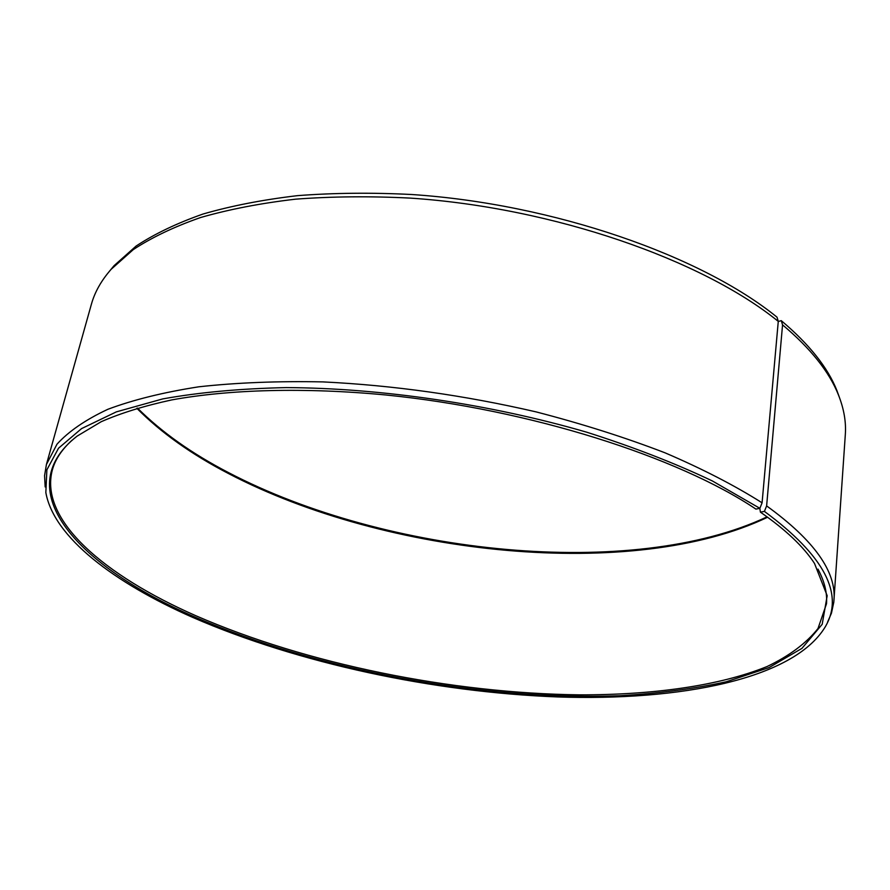 <?xml version="1.0" encoding="UTF-8"?>
<svg xmlns="http://www.w3.org/2000/svg" width="890" height="890" viewBox="0 0 890 890"><rect width="100%" height="100%" fill="white"/><g stroke="black" fill="none" stroke-linecap="round" stroke-linejoin="round"><path stroke-width="1.33" d="M817.988 569.144C824.496 581.37 827.333 592.896 826.51 603.731L817.999 628.54C806.207 643.314 789.196 655.997 766.946 666.588C718.942 685.968 652.604 694.957 579.779 694.856C451.419 693.321 306.505 664.018 195.678 615.658C104.987 575.73 38.993 520.405 52.332 470.009C55.191 459.529 61.744 449.617 71.968 440.283M767.614 517.235C633.647 581.337 386.605 556.116 228.585 473.602C191.439 454.323 160.856 432.551 136.838 408.288M767.069 516.845C632.345 580.358 386.171 554.993 228.374 472.534C191.728 453.5 161.435 432.017 137.483 408.087M759.837 508.335L760.405 512.139L764.41 511.394L766.624 505.909L782.555 324.861L781.275 320.656C809.232 344.263 827.778 367.548 836.9 390.521L839.415 397.418M782.555 324.861C810.668 348.535 829.291 371.875 838.424 394.882C843.931 408.721 846.223 421.938 845.322 434.554L833.808 602.152L831.46 613.165L827.589 622.099M766.624 505.909C814.172 540.33 836.611 571.881 833.941 600.527M764.41 511.394C824.474 555.838 844.699 594.42 825.075 627.15C793.201 679.315 680.138 701.098 557.585 696.937C433.808 692.198 298.161 663.306 192.763 617.426C114.187 582.805 53.845 537.438 45.835 492.548L46.881 469.798L58.529 448.215L81.557 428.602L116.345 411.87L162.748 398.909C199.138 392.368 240.278 388.596 286.168 387.595C380.953 388.051 490.479 404.194 586.588 432.162C633.191 446.969 675.121 463.234 712.367 480.956L759.882 508.324L762.085 502.805L778.272 321.379L777.026 317.185C701.565 255.797 553.702 203.921 411.714 194.51C371.82 192.496 333.761 192.874 297.549 195.644C262.839 199.716 231.344 205.846 203.042 214.023C176.854 223.223 154.548 233.892 136.137 246.029L114.076 265.665L111.172 269.269L133.289 249.601C151.778 237.441 174.184 226.761 200.506 217.549C228.953 209.373 260.637 203.243 295.558 199.171C332.014 196.423 370.318 196.067 410.479 198.114C553.458 207.648 702.388 259.802 778.272 321.379M760.405 512.139C785.603 529.639 803.637 546.738 814.506 563.448L827.177 595.721L822.193 624.29L801.946 648.376L769.082 667.578L726.173 681.796C693.488 688.893 657.877 693.555 619.329 695.769C481.98 700.619 317.73 670.448 194.888 617.037C81.046 567.753 6.297 491.302 77.163 436.089L101.182 421.726C120.884 413.082 144.414 405.818 171.77 399.91C229.431 389.397 304.391 387.25 385.804 394.971C529.962 409.378 678.514 457.026 755.91 509.102L759.882 508.324M45.168 486.952L44.578 475.638L46.413 464.502L56.982 444.199C68.675 431.327 85.64 419.68 107.901 409.278C133.211 399.799 163.504 392.301 198.782 386.805C236.64 382.633 278.036 380.998 322.948 381.899C393.235 385.303 464.269 395.293 536.025 411.87C582.149 423.818 625.125 437.457 664.93 452.776C702.255 468.774 734.639 485.451 762.085 502.805M46.413 464.502L91.37 304.324C94.74 292.131 101.338 280.45 111.172 269.269M109.392 271.317L114.076 265.665M781.275 320.656L778.26 321.49M836.9 390.521L838.424 394.882"/></g></svg>
